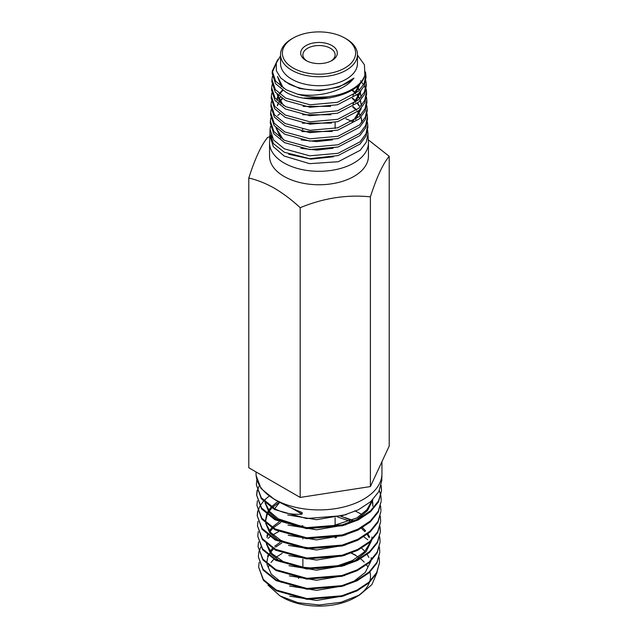 <?xml version="1.0" encoding="UTF-8"?>
<svg xmlns="http://www.w3.org/2000/svg" width="638" height="638" viewBox="0 0 638 638"><rect width="100%" height="100%" fill="white"/><g stroke="black" fill="none" stroke-linecap="round" stroke-linejoin="round"><path stroke-width="0.96" d="M351.227 553.17A51.503 29.739 180 0 1 355.422 555.339A51.503 29.739 180 0 1 358.237 557.102M360.59 558.824A51.503 29.739 180 0 1 364.186 562.102M366.547 564.933A51.503 29.739 180 0 1 367.959 567.126M369.952 572.031A51.503 29.739 180 0 1 369.745 581.457M369.394 582.502A51.503 29.739 180 0 1 357.312 596.235M359.465 595.055L355.422 597.391A51.503 29.739 180 0 1 282.578 597.391L279.962 595.884L297.962 602.711L319.399 604.968L340.979 602.288L359.465 595.055L371.866 584.655L377.13 572.35M267.96 585.086L279.962 595.884M355.533 555.14L351.53 553.05M298.504 578.012A20.695 11.947 0 0 0 298.64 578.491M256.061 474.154L256.101 475.581L261.054 488.541L274.492 499.442C282.315 503.94 291.534 508.319 302.157 512.569L302.093 514.148C291.582 514.866 282.443 513.008 274.675 508.582L261.293 497.728L256.356 484.832L261.325 498.749L274.691 509.587L306.535 518.519L342.526 515.656L358.309 509.842L370.75 501.62L378.789 491.659L381.755 480.765L381.939 474.154A62.947 36.342 180 0 1 342.622 507.258A62.947 36.342 180 0 1 274.492 499.267A62.947 36.342 180 0 1 256.061 474.154A62.947 36.342 180 0 1 256.053 473.571L256.053 471.953M381.947 461.681L381.947 473.571A62.947 36.342 180 0 1 381.939 474.154M258.637 567.182L263.414 580.333L276.302 590.756L307.006 599.329L341.689 596.53L356.881 590.916L368.868 582.98L376.627 573.363L379.482 562.836L376.651 572.597L368.908 582.215L356.929 590.158L341.713 595.796L306.974 598.596L276.286 590.022L263.398 579.591L258.637 567.182L259.132 562.421M363.835 536.805L367.759 539.748M379.124 557.333L379.506 562.086M258.35 556.886L263.151 570.125L276.102 580.612L306.926 589.225L341.816 586.418L357.097 580.763L369.131 572.788L376.906 563.131L379.769 552.58L376.914 562.365L369.131 572.023L357.097 579.998L341.848 585.644L306.966 588.467L276.087 579.846L263.135 569.367L258.35 556.886L258.837 552.149M379.411 547.061L379.785 551.798M258.063 546.599L262.888 559.933L275.903 570.46L306.91 579.129L341.944 576.305L357.264 570.627L369.346 562.628L377.17 552.931L380.049 542.324L377.194 552.117L369.362 561.823L357.256 569.838L341.896 575.516L306.862 578.331L275.887 569.662L262.872 559.135L258.063 546.599L258.542 541.869M379.706 536.781L380.073 541.502M257.784 536.303L262.633 549.741L275.696 560.316L306.806 569.024L342 566.209L357.416 560.507L369.577 552.468L377.441 542.715L380.336 532.06L377.465 541.861L369.617 551.599L357.479 559.646L342.072 565.356L306.83 568.195L275.68 559.486L262.609 548.895L257.784 536.303L258.254 531.59M380.344 531.637L379.889 526.932M379.993 526.502L380.36 531.207M257.497 526.007L262.37 539.533L275.496 550.171L306.782 558.928L342.167 556.081L357.647 550.355L369.833 542.276L377.712 532.499L380.623 521.804L377.728 531.629L369.825 541.423L357.615 549.501L342.135 555.22L306.782 558.059L275.48 549.302L262.346 538.671L257.497 526.007L257.959 521.318M380.288 516.23L380.647 520.911M257.21 515.711L262.106 529.341L275.297 540.027L306.734 548.824L342.231 545.984L357.774 540.242L370.04 532.132L377.975 522.299L380.902 511.54L378.007 521.366L370.08 531.207L357.814 539.325L342.239 545.075L306.687 547.922L275.281 539.126L262.082 528.431L257.21 515.711L257.664 511.038M380.575 505.95L380.934 510.623M256.923 505.424L261.843 519.133L275.098 529.883L306.631 538.719L342.343 535.872L357.974 530.098L370.295 521.948L378.254 512.075L381.189 501.285L378.278 511.134L370.311 521.007L358.006 529.149L342.391 534.923L306.679 537.794L275.074 528.942L261.819 518.2L256.923 505.424L257.377 500.758M379.347 490.542L380.774 495.184M380.862 495.678L381.213 500.328M256.643 495.128L261.58 508.941L274.89 519.731L306.623 528.623L342.486 525.752L358.165 519.954L370.519 511.78L378.517 501.875L381.476 491.021L378.549 500.886L370.534 510.807L358.141 518.997L342.431 524.795L306.591 527.65L274.874 518.766L261.564 507.976L256.643 495.128L257.082 490.486M381.484 490.518L381.038 485.893M381.157 485.39L381.5 490.032M258.932 551.742L260.782 547.013M268.008 538.36L270.018 536.765M272.928 534.764L278.615 531.637M345.341 517.697L352.615 520.313M354.8 510.759L361.451 514.212M269.108 496.109L265.041 499.57M263.454 501.237L260.089 505.87M259.818 506.365L257.919 511.022M257.8 511.493L257.234 515.927M259.219 485.845L257.353 490.47M257.226 490.973L256.659 495.439M256.356 484.832L256.787 480.207M269.906 134.443L269.571 142.13A49.445 28.543 0 0 0 269.555 142.76L269.555 156.214A49.445 28.543 0 0 0 284.038 176.399A49.445 28.543 0 0 0 337.925 182.588A49.445 28.543 0 0 0 368.445 156.214L368.445 142.76A49.445 28.543 0 0 0 368.429 142.13L367.719 130.375M271.644 135.934L267.601 137.497C261.349 144.946 255.08 158.455 248.788 178.034C257.202 179.948 265.767 183.361 274.492 188.282C283.296 193.497 291.861 199.973 300.187 207.709C323.53 198.067 346.936 194.446 370.399 196.847C376.651 177.34 382.92 163.822 389.212 156.31L368.341 139.85M269.555 142.76A49.445 28.543 0 0 0 284.038 162.945A49.445 28.543 0 0 0 337.925 169.134A49.445 28.543 0 0 0 368.445 142.76M270.488 126.292L270.057 129.347L273.59 139.969L284.412 148.861L309.693 155.824L338.132 153.287L360.015 141.843L365.965 133.813L367.783 125.136L367.408 122.081M367.783 125.136L367.863 127.289L366.045 136.006L360.071 144.044L338.124 155.552L309.637 158.695L284.325 152.267L273.455 143.654L269.906 133.318L270.057 129.347M269.818 135.631L273.351 146.7L284.221 156.063L309.653 163.663L338.284 161.717L360.287 150.241L366.276 142.186L368.102 133.462M285.983 89.687L297.404 94.121A46.686 26.955 0 0 0 364.864 75.252C359.888 96.848 310.196 106.658 285.912 92.191L275.56 83.682L272.179 73.561L272.274 71.105L275.648 81.217L285.983 89.687M272.37 76.488L271.955 79.415L275.345 89.607L285.752 98.148L310.06 104.791L337.422 102.311L358.436 91.274L364.139 83.554L365.885 75.212L365.446 71.942M365.885 75.212L365.973 77.637L364.226 86.002L358.516 93.738L337.454 104.791L310.036 107.264L285.688 100.589L275.257 92.039L271.868 81.823L271.955 79.415M272.059 84.79L271.636 87.757L275.058 97.989L285.529 106.61L309.996 113.309L337.51 110.813L358.684 99.711L364.442 91.952L366.204 83.522L365.837 80.579M366.204 83.522L366.292 85.923L364.529 94.344L358.755 102.128L337.55 113.237L309.98 115.717L285.465 109.01L274.978 100.389L271.549 90.11L271.636 87.757M271.748 93.1L271.325 96.075L274.763 106.386L285.306 115.055L309.956 121.818L337.685 119.306L358.963 108.125L364.753 100.318L366.515 91.848L366.148 88.881M360.582 80.795L363.564 84.695M364.266 85.915L365.582 88.865M365.957 90.054L366.523 93.02M366.515 91.848L366.603 94.185L364.832 102.678L359.042 110.486L337.717 121.675L309.94 124.195L285.242 117.424L274.675 108.723L271.23 98.396L271.325 96.075M271.429 101.394L271.006 104.377L274.46 114.784L285.082 123.509L309.853 130.304L337.765 127.807L359.226 116.563L365.056 108.683L366.834 100.174L366.467 97.183M366.834 100.174L366.922 102.471L365.135 111.004L359.298 118.883L337.805 130.152L309.837 132.648L285.019 125.822L274.38 117.081L270.919 106.666L271.006 104.377M271.118 109.68L270.687 112.711L274.173 123.174L284.859 131.97L309.837 138.821L337.909 136.277L359.481 124.984L365.359 117.073L367.153 108.492L366.778 105.477M367.153 108.492L367.233 110.757L365.438 119.33L359.553 127.273L337.941 138.582L309.821 141.102L284.795 134.235L274.093 125.439L270.608 114.936L270.687 112.711M270.807 117.99L270.368 121.037L273.877 131.564L284.636 140.424L309.765 147.33L338.052 144.786L359.768 133.382L365.67 125.439L367.464 116.81L367.089 113.779M367.464 116.802L367.552 119.019L365.749 127.664L359.84 135.615L338.084 147.019L309.749 149.571L284.58 142.657L273.798 133.765L270.289 123.222L270.368 121.037M277.761 59.581L272.274 71.105M272.282 72.341L276.126 63.76M280.497 97.271L278.32 98.978M293.105 38.097L291.805 38.838A38.455 22.202 0 0 0 280.545 54.541L280.545 63.513A38.455 22.202 0 0 0 291.805 79.208A38.455 22.202 0 0 0 333.714 84.025A38.455 22.202 0 0 0 357.455 63.513L357.455 54.541A38.455 22.202 0 0 0 346.195 38.838L344.895 38.097A36.621 21.142 0 0 0 293.105 38.097A36.621 21.142 0 0 0 293.105 67.995A36.621 21.142 0 0 0 344.895 67.995A36.621 21.142 0 0 0 344.895 38.097L346.195 38.838M297.404 94.121C317.66 97.981 344.113 91.473 353.915 78.099C349.919 81.863 344.552 84.742 337.821 86.736C320.14 91.944 303.871 91.043 289.014 84.049L280.728 77.98L276.342 70.738L276.302 63.066L280.545 55.793M357.44 55.115L364.426 64.773L364.864 75.252M280.545 54.541A38.455 22.202 0 0 0 291.805 70.236A38.455 22.202 0 0 0 333.714 75.053A38.455 22.202 0 0 0 357.455 54.541M331.951 45.569A18.311 10.575 0 0 0 306.049 45.569A18.311 10.575 0 0 0 306.049 60.522L306.049 60.522A18.311 10.575 0 0 0 331.951 60.522A18.311 10.575 0 0 0 331.951 45.569M331.122 60.969A16.117 9.307 0 0 0 335.117 54.836A16.117 9.307 0 0 0 330.396 48.257A16.117 9.307 0 0 0 312.835 46.247A16.117 9.307 0 0 0 302.883 54.836A16.117 9.307 0 0 0 306.878 60.969M248.788 178.034L248.788 467.758L300.187 497.433L370.399 486.571L389.212 446.034L389.212 156.31M300.187 207.709L300.187 497.433M370.399 196.847L370.399 486.571M279.747 113.867L277.713 115.47M352.375 121.698A49.445 28.543 0 0 0 345.932 118.82M302.883 129.227A49.445 28.543 0 0 0 302.396 129.323M283.32 88.132L277.546 76.536L281.374 86.808M360.414 83.076L352.934 95.572M360.693 91.441L352.934 104.169M283.376 105.366L277.051 94.185M357.025 86.449L358.548 88.682M358.739 89.009L359.417 90.301M360.143 92.071L360.414 92.885M360.502 93.212L361.1 97.143M276.828 100.11L277.466 97.391M277.578 97.072L278.312 95.429M279.284 93.778L279.651 93.252M279.899 92.917L282.435 90.102M352.359 89.87L355.653 92.869M357.328 94.807L358.835 96.984M359.027 97.311L359.736 98.667M360.454 100.389L361.371 105.573M361.18 108.245L352.87 121.395M277.307 105.358L278.009 103.763M278.95 102.144L279.364 101.554M279.611 101.219L282.116 98.435M352.726 98.196L355.948 101.163M357.631 103.149L359.314 105.685M360.725 108.763L360.949 109.449M353.077 106.538L356.77 110.031M357.95 111.475L359.393 113.652M359.585 113.987L360.334 115.462M361.004 117.145L361.22 117.823M361.315 118.158L361.921 122.193M283.264 139.658L275.975 127.672M272.115 137.656L271.597 133.302L271.796 137.058M353.915 78.099L339.312 86.912L319.67 90.692L299.844 88.626L284.731 81.425M329.99 97.957L303.863 98.037M360.518 82.956L355.414 93.842M330.596 106.339L303.138 106.386M360.797 91.314L355.462 102.423M330.875 114.752L302.619 114.752M281.159 103.882L277.02 94.145M356.698 86.72L358.357 89.033M358.556 89.368L359.194 90.532M359.968 92.263L360.318 93.244M360.422 93.571L361.076 97.167M331.569 123.094L302.396 123.19M276.908 100.198L277.57 97.758M277.697 97.439L278.551 95.652M279.58 94.025L282.865 90.389M351.873 90.173L355.342 93.22M357.009 95.078L358.636 97.343M358.843 97.67L359.521 98.89M360.279 100.581L361.363 105.589M361.299 108.109L355.669 119.513M332.175 131.468L301.758 131.548M277.418 105.717L278.248 103.978M279.237 102.391L279.596 101.905M279.859 101.57L282.538 98.723M352.248 98.491L355.645 101.514M357.32 103.42L359.13 106.044M360.55 108.954L360.861 109.816M332.47 139.874L316.592 141.596L301.048 139.874M352.607 106.841L356.419 110.31M357.639 111.746L359.21 114.003M359.409 114.338L360.127 115.677M360.837 117.328L361.132 118.174M361.236 118.508L361.913 122.4M333.124 148.207L316.823 150.089L300.825 148.295M280.768 138.071L275.919 127.616M333.411 156.781L310.897 159.117L288.727 154.252M279.707 502.321L274.675 508.582M282.219 553.298L276.087 557.309M273.846 559.271L271.03 562.429M268.901 565.914L268.215 567.533M289.772 596.163L316.528 600.454L344.049 595.876M336.529 537.619L335.54 537.387M281.725 543.034L275.688 547.029M274.691 547.859L274.005 548.481M273.447 549.007L270.679 552.157M270.081 552.994L268.853 555.068M268.558 555.658L267.888 557.261M267.593 558.13L266.915 561.982M266.891 562.788L266.907 563.45M266.963 564.287L271.23 574.128L281.565 582.454M289.516 586.011L316.528 590.357L344.313 585.724M353.3 581.752L365.271 572.406L370.941 561.145M371.093 560.204L371.268 557.588M302.883 525.768L298.823 526.502M289.269 575.859L316.536 580.261L344.576 575.564M370.83 541.885L370.71 541.479M369.131 537.635L367.185 534.469M364.904 531.661L361.371 528.28M350.318 521.39L337.35 516.86M280.736 522.506L273.917 527.307M272.665 528.487L269.978 531.598M267.872 535.138L266.939 537.579M266.253 542.228L266.269 542.89M266.333 543.791L270.488 553.529L280.513 561.823M288.998 565.699L316.536 570.173L344.847 565.412M354.449 561.073L366.06 551.758L371.571 540.641M371.739 539.62L371.906 537.029M288.751 555.546L316.536 560.076L345.094 555.259M279.436 502.178L272.506 507.354M271.892 507.96L269.276 511.046M268.702 511.891L267.513 513.941M267.186 514.627L265.631 520.863M265.607 521.669L265.623 522.323M265.695 523.304L269.754 532.929L279.484 541.191M288.504 545.394L316.544 549.98L345.373 545.099M288.232 535.242L316.544 539.892L345.652 534.939M372.871 506.181L372.361 501.675M264.969 501.109L264.977 501.755M265.057 502.808L269.021 512.33L278.455 520.552M287.977 525.082L316.544 529.795L345.908 524.787M356.682 519.707L367.616 510.48L372.847 499.634M287.714 514.93L316.552 519.699L346.187 514.619M368.892 557.437L367.193 554.438M364.92 551.439L361.674 548.162M280.098 542.356L274.691 546.248M272.466 548.401L270.081 551.384M268.04 555.235L267.593 556.519M266.628 544.062L272.099 553.776L283.439 561.751L299.23 566.911L317.501 568.546L335.971 566.377L352.336 560.587L364.545 551.838L371.053 541.152M369.561 536.885L367.903 533.918M365.646 530.888L362.48 527.634M352.024 520.6L340.628 516.134M279.157 521.828L273.016 526.525M271.7 527.881L269.388 530.832M267.362 534.724L266.939 535.968M278.04 501.428L271.517 506.739M270.943 507.362L268.702 510.28M268.175 511.126L266.971 513.502M266.692 514.212L265.607 520.05L265.791 522.482M265.998 523.583L270.863 532.658L280.808 540.33L294.78 545.729L311.32 548.241M372.871 504.57L372.544 500.982M264.969 499.498L265.145 501.915M265.368 503.095L269.643 511.501L278.232 518.806L305.068 527.506M327.749 527.466L357.001 517.904L366.914 509.706L372.337 500.144M302.093 514.148L291.646 508.119M302.883 567.557L302.883 559.087M302.883 538.911L302.883 538.312M335.117 537.93L335.117 537.467M335.117 526.238L335.117 517.769M335.117 128.485L335.117 122.344"/></g></svg>
